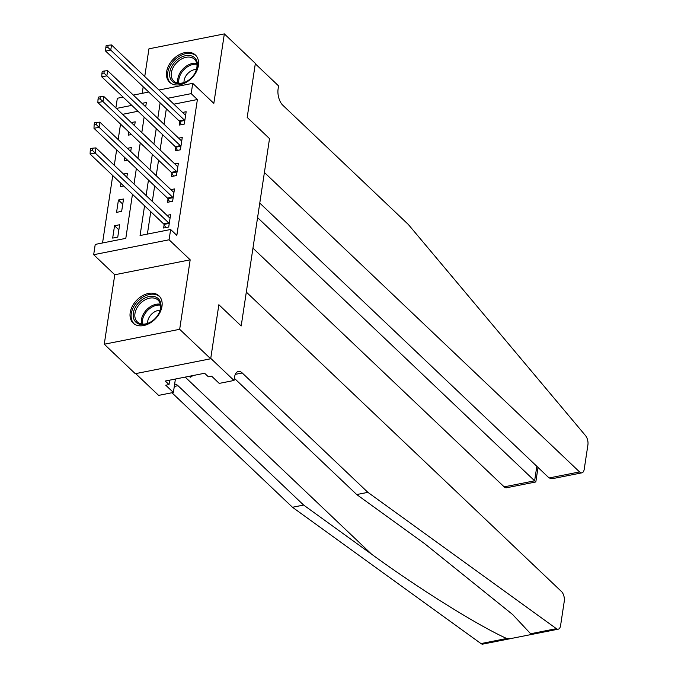 <?xml version="1.0" encoding="UTF-8"?>
<svg xmlns="http://www.w3.org/2000/svg" width="678" height="678" viewBox="0 0 678 678"><rect width="100%" height="100%" fill="white"/><g stroke="black" fill="none" stroke-linecap="round" stroke-linejoin="round"><path stroke-width="1.02" d="M166.619 71.783A18.772 13.196 -46.5 0 0 169.585 82.241A18.772 13.196 -46.5 0 0 186.382 82.25A18.772 13.196 -46.5 0 0 198.408 65.495A18.772 13.196 -46.5 0 0 195.442 55.028A18.772 13.196 -46.5 0 0 178.653 55.02A18.772 13.196 -46.5 0 0 166.619 71.783M130.193 312.634A18.772 13.196 -46.5 0 0 133.159 323.092A18.772 13.196 -46.5 0 0 149.957 323.101A18.772 13.196 -46.5 0 0 161.983 306.337A18.772 13.196 -46.5 0 0 159.016 295.879A18.772 13.196 -46.5 0 0 142.227 295.871A18.772 13.196 -46.5 0 0 130.193 312.634M115.87 107.938L117.336 98.259L123.108 97.115M135.693 373.612L158.61 395.384L173.382 392.46L165.754 385.214L169.008 384.57L165.288 381.036L204.62 373.247L208.349 376.79L211.604 376.137L219.24 383.392L234.012 380.468L210.748 358.365L218.858 304.736L241.19 325.957L269.522 138.626L247.19 117.413L269.522 138.626L264.403 172.492L579.563 471.93A7.221 3.644 78.8 0 0 581.894 472.837A7.221 3.644 78.8 0 0 584.216 469.295L587.911 444.904A7.221 3.644 78.8 0 0 585.563 435.674L408.376 224.528L282.743 105.166A12.034 6.068 -101.2 0 1 278.099 88.979L278.565 85.886L255.301 63.783L247.19 117.413L255.36 63.376L224.342 33.9L148.94 48.824L144.745 76.512M143.194 86.776L142.202 93.335M511.043 638.523L482.846 644.1A7.221 3.644 -101.2 0 1 480.973 643.583L292.464 507.263L303.625 505.059L371.561 554.18C418.996 588.784 478.1 625.65 506.703 638.49L511.043 638.523L530.06 634.761L530.645 633.752L556.384 628.659A7.221 3.644 78.8 0 0 558.257 629.176A7.221 3.644 78.8 0 0 560.57 625.633L564.265 601.242A7.221 3.644 78.8 0 0 561.477 591.53L246.317 292.091L241.19 325.957L218.858 304.736L210.689 358.772L135.278 373.697L104.259 344.221L179.67 329.305L190.179 259.827L169.085 239.783L93.674 254.708L95.234 244.411L125.803 238.368L132.464 194.298M190.179 259.827L114.768 274.751L104.259 344.221M114.768 274.751L93.674 254.708M120.523 124.091L118.184 139.558M116.633 149.821L114.294 165.296M112.743 175.551L102.547 242.97M210.689 358.772L179.67 329.305M138.007 111.268L122.591 114.319M117.769 237.088L119.633 224.74L114.54 225.749L112.675 238.097L117.769 237.088M121.659 211.358L123.523 199.01L118.43 200.018L116.565 212.367L121.659 211.358M126.828 177.204L127.422 173.28L123.506 174.051M123.727 185.992L120.455 186.636L120.955 183.357M130.718 151.465L131.312 147.541L127.405 148.321M127.617 160.254L124.345 160.906L124.845 157.627M134.608 125.735L135.202 121.811L131.295 122.582M131.507 134.524L128.235 135.168L128.735 131.888M144.567 205.79L140.066 235.537L170.636 229.495L176.839 235.385L197.391 99.522L173.865 104.175M166.339 108.76L164 124.227M162.449 134.49L160.11 149.965M158.55 160.22L156.211 175.695M154.66 185.958L152.321 201.425M150.77 211.689L147.38 234.096M164.127 224.672L163.627 228.02L168.72 227.011L170.585 214.655L167 215.367M168.017 198.934L167.517 202.29L172.61 201.281L174.475 188.925L170.89 189.637M171.915 173.204L171.407 176.551L176.5 175.543L178.373 163.195L174.78 163.907M175.805 147.473L175.297 150.821L180.39 149.813L182.263 137.464L178.67 138.176M179.695 121.743L179.187 125.091L184.28 124.082L186.153 111.734L182.56 112.438M158.966 90.021L192.738 83.335L213.833 103.378L224.342 33.9M192.738 83.335L191.188 93.632L167.661 98.285M197.391 99.522L191.188 93.632M170.636 229.495L169.085 239.783M133.329 95.09L148.745 92.038M145.694 106.836L146.346 102.497L142.024 103.353M131.803 105.378L116.387 108.429M134.015 184.035L136.354 168.559M137.914 158.305L140.253 142.829M141.804 132.574L144.143 117.099M160.135 102.861L157.796 118.336M156.245 128.6L153.898 144.067M152.347 154.33L150.007 169.797M148.457 180.06L146.117 195.535M118.862 229.85L114.54 225.749M122.752 204.12L118.43 200.018M169.22 223.664L169.085 223.409A2.407 1.212 78.8 0 0 168.644 222.816L95.191 153.025L95.962 147.88L169.424 217.672A2.407 1.212 78.8 0 0 169.907 217.96L170.076 218.011M165.754 227.596L163.991 224.418A2.407 1.212 78.8 0 0 163.551 223.825L90.089 154.033L95.191 153.025L92.276 150.253L92.589 148.194L90.555 148.601L90.242 150.66L92.276 150.253M90.242 150.66L90.089 154.033M95.962 147.88L92.589 148.194M530.645 633.752L512.636 614.522L424.648 543.68L356.713 494.55L234.342 378.29M356.713 494.55L367.874 492.347L242.241 372.985A12.034 6.068 78.8 0 0 238.351 371.468A12.034 6.068 78.8 0 0 234.478 377.383L234.012 380.468M292.464 507.263L171.941 392.748M174.644 384.129A12.034 6.068 78.8 0 1 177.992 385.697L303.625 505.059M556.384 628.659L367.874 492.347M173.382 392.46L175.416 379.027M169.008 384.57L169.678 380.163M252.953 248.182L504.152 486.855L534.62 480.821L536.823 466.303M257.581 217.604L535.823 481.956L538.018 467.439M259.776 203.078L549.095 477.965L579.563 471.93M535.823 481.956L506.491 487.762A7.221 3.644 -101.2 0 1 504.152 486.855M581.894 472.837L552.562 478.643L549.095 477.965M173.119 197.925L172.975 197.671A2.407 1.212 78.8 0 0 172.534 197.086L99.081 127.294L99.861 122.15L173.314 191.942A2.407 1.212 78.8 0 0 173.797 192.23L173.975 192.272M169.644 201.866L167.881 198.679A2.407 1.212 78.8 0 0 167.441 198.095L93.988 128.303L99.081 127.294L96.174 124.523L96.479 122.464L94.445 122.862L94.132 124.922L96.174 124.523M94.132 124.922L93.988 128.303M99.861 122.15L96.479 122.464M177.009 172.195L176.865 171.941A2.407 1.212 78.8 0 0 176.424 171.356L102.971 101.564L103.751 96.42L177.204 166.203A2.407 1.212 78.8 0 0 177.687 166.5L177.865 166.542M173.543 176.127L171.771 172.949A2.407 1.212 78.8 0 0 171.331 172.365L97.878 102.573L102.971 101.564L100.064 98.793L100.378 96.734L98.335 97.132L98.022 99.191L100.064 98.793M98.022 99.191L97.878 102.573M103.751 96.42L100.378 96.734M180.899 146.465L180.755 146.211A2.407 1.212 78.8 0 0 180.314 145.626L106.861 75.834L107.641 70.682L181.094 140.473A2.407 1.212 78.8 0 0 181.585 140.77L181.755 140.812M177.433 150.397L175.661 147.219A2.407 1.212 78.8 0 0 175.221 146.626L101.768 76.843L106.861 75.834L103.954 73.055L104.268 70.995L102.225 71.402L101.92 73.461L103.954 73.055M101.92 73.461L101.768 76.843M107.641 70.682L104.268 70.995M184.789 120.735L184.653 120.481A2.407 1.212 78.8 0 0 184.213 119.887L110.751 50.096L111.531 44.951L184.984 114.743A2.407 1.212 78.8 0 0 185.475 115.031L185.645 115.082M181.323 124.667L179.551 121.489A2.407 1.212 78.8 0 0 179.111 120.896L105.658 51.104L110.751 50.096L107.844 47.324L108.158 45.265L106.115 45.672L105.81 47.731L107.844 47.324M105.81 47.731L105.658 51.104M111.531 44.951L108.158 45.265M157.949 315.024A16.238 11.416 133.5 0 1 156.974 316.397A16.238 11.416 133.5 0 1 153.55 320.008A16.238 11.416 133.5 0 1 136.346 322.601A16.238 11.416 133.5 0 1 136.219 305.837A16.238 11.416 133.5 0 1 155.779 297.032A16.238 11.416 133.5 0 1 157.949 315.024M156.915 316.473A15.043 10.568 -46.5 0 0 157.762 315.27A15.043 10.568 -46.5 0 0 158.059 300.117A15.043 10.568 -46.5 0 0 137.642 306.77A15.043 10.568 -46.5 0 0 137.346 321.923A15.043 10.568 -46.5 0 0 153.618 319.94M160.05 310.295A10.704 7.526 -46.5 0 0 149.601 316.601A10.704 7.526 -46.5 0 0 147.609 323.389M159.923 296.913L160.016 296.998A18.645 13.111 -46.5 0 0 159.923 296.913A18.645 13.111 -46.5 0 0 134.608 305.159A18.645 13.111 -46.5 0 0 134.236 323.948A18.645 13.111 -46.5 0 0 134.329 324.033L134.236 323.948M188.696 376.4L190.62 377.214L192.925 375.561M189.577 376.222L190.62 377.214M170.542 78.885A16.238 11.416 133.5 0 1 178.45 58.91A16.238 11.416 133.5 0 1 196.467 60.274A16.238 11.416 133.5 0 1 193.399 75.546A16.238 11.416 133.5 0 1 189.976 79.157A16.238 11.416 133.5 0 1 170.542 78.885M193.34 75.622A15.043 10.568 -46.5 0 0 196.128 61.554A15.043 10.568 -46.5 0 0 194.484 59.266A15.043 10.568 -46.5 0 0 177.899 61.512A15.043 10.568 -46.5 0 0 172.127 78.784A15.043 10.568 -46.5 0 0 173.771 81.072A15.043 10.568 -46.5 0 0 190.043 79.089M196.476 69.444A10.704 7.526 -46.5 0 0 184.035 82.538M196.349 56.062L196.442 56.147A18.645 13.111 -46.5 0 0 196.349 56.062A18.645 13.111 -46.5 0 0 175.78 58.842A18.645 13.111 -46.5 0 0 168.619 80.267A18.645 13.111 -46.5 0 0 170.661 83.097A18.645 13.111 -46.5 0 0 170.754 83.182L170.661 83.097M169.085 223.409L163.991 224.418M168.644 222.816L163.551 223.825M371.561 554.18L185.179 377.095M235.325 374.349L242.241 372.985M177.992 385.697L174.297 386.426M480.973 643.583L506.703 638.49M172.975 197.671L167.881 198.679M172.534 197.086L167.441 198.095M176.865 171.941L171.771 172.949M176.424 171.356L171.331 172.365M180.755 146.211L175.661 147.219M180.314 145.626L175.221 146.626M184.653 120.481L179.551 121.489M184.213 119.887L179.111 120.896M141.541 323.974A15.043 10.568 133.5 0 1 144.109 312.914A15.043 10.568 133.5 0 1 160.33 304.202M160.5 305.176A14.543 10.221 -46.5 0 0 145.05 313.634A14.543 10.221 -46.5 0 0 142.516 324.101M177.967 83.123A15.043 10.568 133.5 0 1 182.924 69.029A15.043 10.568 133.5 0 1 196.756 63.351M196.925 64.325A14.543 10.221 -46.5 0 0 183.797 69.851A14.543 10.221 -46.5 0 0 178.941 83.25M530.06 634.761L558.257 629.176"/></g></svg>
